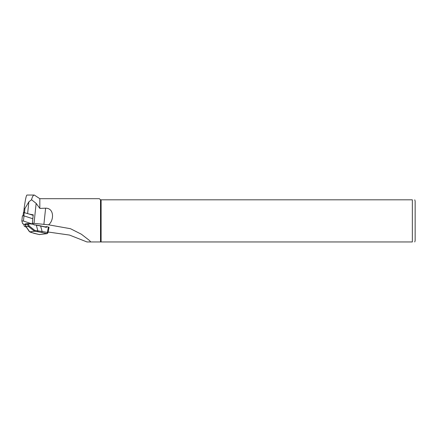 <?xml version="1.0" encoding="UTF-8"?>
<svg xmlns="http://www.w3.org/2000/svg" width="437" height="437" viewBox="0 0 437 437"><rect width="100%" height="100%" fill="white"/><g stroke="black" fill="none" stroke-linecap="round" stroke-linejoin="round"><path stroke-width="0.66" d="M33.185 215.365L29.044 214.01A9.554 1.65 -173.9 0 0 33.25 214.791L32.349 223.198L48.6 224.826C54.199 220.297 54.303 208.078 45.617 208.181L39.827 208.394L39.827 198.693L34.304 195.044L26.963 195.044C26.258 195.372 25.346 199.605 24.215 207.744C24.117 208.826 24.357 209.088 24.931 208.525L24.505 212.524M32.567 223.957L32.349 223.198M39.827 208.394L36.156 203.38L31.54 199.747L28.864 201.823L24.931 208.525M31.54 199.747C32.212 197.158 32.966 195.634 33.818 195.17L34.304 195.044M26.34 227.202L24.341 226.29L23.724 224.154M48.6 224.826L70.494 228.715L81.419 234.243L89.476 240.487L90.738 241.956L100.51 241.956L86.979 241.956L69.505 235.068L48.136 232.014M100.51 241.956L100.51 199.818L412.342 199.818C415.904 199.818 415.904 199.818 412.342 199.818L412.342 241.956C415.904 241.956 415.904 241.956 412.342 241.956L100.51 241.956M39.827 198.693L99.385 198.693L100.51 199.818M101.111 241.956L101.111 199.818M414.773 199.818L415.15 201.222L415.15 240.552L414.773 241.956M48.742 227.398L47.092 226.656L44.874 226.858M47.081 233.653L41.488 232.418A0.901 0.519 -76.8 0 0 42.121 231.468L47.737 232.528M41.488 232.418L37.609 231.703L37.866 230.878L42.121 231.468L40.63 226.038L34.376 224.787L45.901 227.098A0.901 0.716 82.7 0 0 46.453 226.912L46.726 226.623M34.381 225.022L33.278 224.29L28.591 223.629L25.428 223.837L26.073 226.606L29.711 231.828L34.152 233.358A0.901 0.519 103.2 0 1 34.031 233.347A0.901 0.519 103.2 0 1 33.933 233.303M31.377 232.5A0.901 0.776 113.4 0 1 31.109 232.446L39.221 234.571A0.901 0.519 103.2 0 1 39.122 234.527M28.591 223.629L29.022 225.863L34.916 230.463L34.485 231.222L28.23 226.339L27.515 224.225L27.684 223.547M29.022 225.863L28.274 226.328M29.711 231.828L29.372 231.605M25.422 224.498L25.242 223.963M28.449 224.208L27.547 224.225M29.836 231.839L34.485 231.222M26.116 226.606L28.23 226.339M25.455 224.492L27.515 224.225M33.851 224.58L33.387 224.143M49.064 227.273L47.983 232.784L47.043 233.664L39.226 234.571A0.901 0.519 103.2 0 0 39.335 234.576L39.751 234.593M34.152 233.358L39.335 234.576A0.901 0.519 103.2 0 1 39.226 234.571M39.335 234.576L46.677 233.637A0.901 0.524 -76.7 0 0 47.311 232.692M46.677 233.637L46.672 233.637A0.901 0.519 -76.8 0 0 47.305 232.686L48.425 226.972M33.851 224.547L33.157 224.039M47.092 226.656L46.71 227.065A1.125 0.896 -97.3 0 1 45.983 227.3L40.548 225.842L46.082 227.109M29.044 214.01L23.44 212.398L23.085 215.72L23.44 212.404M32.824 218.757L24.002 215.873L22.402 215.796L21.85 220.98L22.653 223.755L25.291 224.667M33.136 224.257L23.451 221.046L21.85 220.969L22.402 215.807M28.864 201.823L27.613 213.54M24.199 207.914L23.724 212.36L24.199 207.859M45.617 208.181L43.88 224.46M36.156 203.38L34.02 223.405M37.609 231.703L34.403 231.255M45.579 227.022L46.71 227.065M34.916 230.463L37.866 230.878L36.326 225.066L34.37 224.787M23.877 215.834L24.243 212.437M23.451 221.046L24.002 215.873M29.361 231.588L25.87 226.519M25.838 226.448L25.27 224.596M36.326 225.066L40.548 225.842M29.607 231.796L31.109 232.446"/></g></svg>
